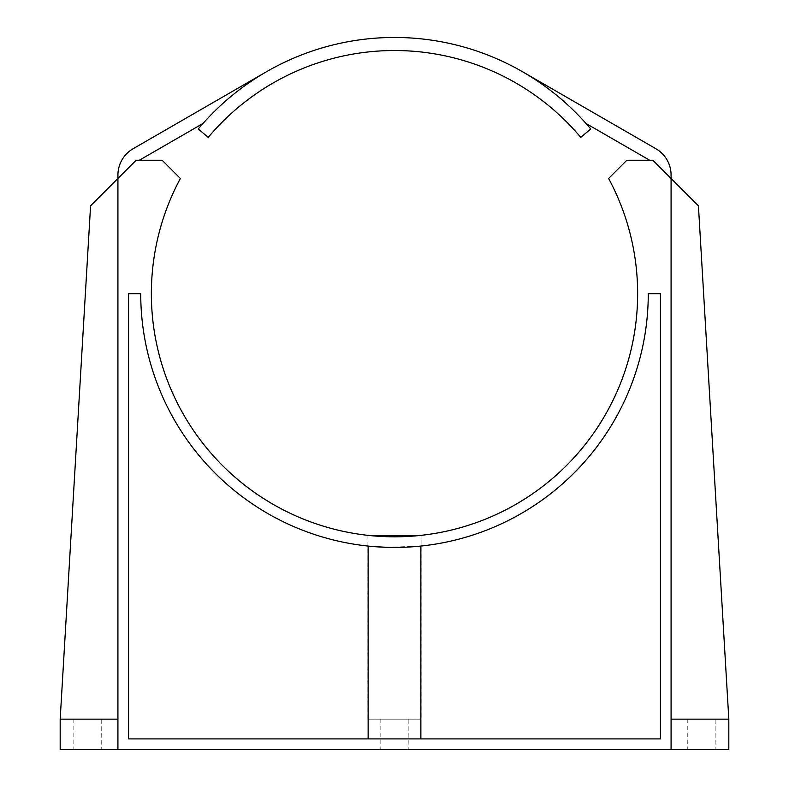 <?xml version="1.0" encoding="UTF-8"?>
<svg xmlns="http://www.w3.org/2000/svg" width="789" height="789" viewBox="0 0 789 789"><rect width="100%" height="100%" fill="white"/><g stroke="black" fill="none" stroke-linecap="round" stroke-linejoin="round"><path stroke-width="0.59" stroke-dasharray="3.94 2.96" d="M715.14 719.154L687.781 719.154L715.14 719.154L715.14 749.55L687.781 749.55L715.14 749.55M687.781 719.154L687.781 749.55M101.219 719.154L73.86 719.154L101.219 719.154L101.219 749.55L73.86 749.55L101.219 749.55M73.86 719.154L73.86 749.55M419.215 535.544L421.089 535.346L421.089 719.154L367.911 719.154L421.089 719.154M367.911 535.346L367.911 719.154M369.213 535.484L369.775 535.544M408.179 719.154L380.821 719.154L408.179 719.154L408.179 749.55L380.821 749.55L408.179 749.55M380.821 719.154L380.821 749.55M419.787 535.484L419.146 535.553M398.741 536.767L395.358 536.806M671.074 749.55L671.074 178.482L671.074 719.154L671.074 178.482L671.074 719.154L671.074 178.482L698.423 205.83L652.838 160.246L626.861 160.246L608.625 178.482A243.14 243.14 0 0 1 394.5 536.806A243.14 243.14 0 0 1 180.375 178.482L162.139 160.246L136.162 160.246L90.577 205.83L117.926 178.482L90.577 205.83L60.181 719.154L90.577 205.83L60.181 719.154L117.926 719.154L117.926 175.05A30.396 30.396 0 0 1 133.124 148.727L266.396 71.789A256.208 256.208 0 0 0 202.98 123.488L139.318 160.246L136.162 160.246L117.926 178.482L117.926 749.55L728.819 749.55L728.819 719.154L698.423 205.83L652.838 160.246L649.682 160.246L586.02 123.488A256.208 256.208 0 0 0 522.604 71.789L655.876 148.727A30.396 30.396 0 0 1 671.074 175.05L671.074 178.482L652.838 160.246L649.682 160.246M139.318 160.246L136.162 160.246L117.926 178.482L117.926 719.154L60.181 719.154L60.181 749.55L117.926 749.55M728.819 719.154L698.423 205.83L728.819 719.154L671.074 719.154M586.02 123.488A256.208 256.208 0 0 0 522.604 71.789M386.876 547.329L420.862 546.067A253.772 253.772 0 0 0 648.272 293.666L660.432 293.666L660.432 738.908L128.568 738.908L128.568 293.666L140.728 293.666A253.772 253.772 0 0 0 394.5 547.438A253.772 253.772 0 0 0 648.272 293.666L660.432 293.666L660.432 738.908L128.568 738.908L128.568 293.666L140.728 293.666A253.772 253.772 0 0 0 368.138 546.067A253.772 253.772 0 0 1 140.728 293.666L128.568 293.666L128.568 738.908L660.432 738.908L660.432 293.666L648.272 293.666A253.772 253.772 0 0 1 420.862 546.067C403.297 547.842 385.713 547.842 368.138 546.067L371.639 546.412M420.862 738.908L420.862 546.067M368.138 546.067L368.138 738.908M266.396 71.789A256.208 256.208 0 0 0 202.98 123.488M590.764 128.982A256.208 256.208 0 0 0 198.236 128.982L208.247 137.375A243.14 243.14 0 0 1 580.753 137.375L590.764 128.982M60.181 719.154L117.926 719.154"/><path stroke-width="1.18" d="M395.358 536.806L369.213 535.484M369.775 535.544L419.215 535.544M421.089 535.346L419.787 535.484M419.146 535.553L398.741 536.767M637.64 293.666A243.14 243.14 0 0 1 394.5 536.806A243.14 243.14 0 0 1 180.375 178.482L162.139 160.246L136.162 160.246L90.577 205.83L60.181 719.154L60.181 749.55L671.074 749.55L671.074 178.482L652.838 160.246L626.861 160.246L608.625 178.482A243.14 243.14 0 0 1 637.64 293.666M671.074 749.55L728.819 749.55L728.819 719.154L698.423 205.83L671.074 178.482L671.074 175.05A30.396 30.396 0 0 0 655.876 148.727L522.604 71.789M60.181 719.154L117.926 719.154L117.926 175.05A30.396 30.396 0 0 1 133.124 148.727L266.396 71.789M586.02 123.488L649.682 160.246M202.98 123.488L139.318 160.246M128.568 738.908L660.432 738.908L660.432 293.666L648.272 293.666A253.772 253.772 0 0 1 394.5 547.438A253.772 253.772 0 0 1 140.728 293.666L128.568 293.666L128.568 738.908M371.639 546.412L386.876 547.329M368.138 738.908L368.138 546.067M420.862 546.067L420.862 738.908M117.926 719.154L117.926 749.55M590.764 128.982A256.208 256.208 0 0 0 198.236 128.982L208.247 137.375A243.14 243.14 0 0 1 580.753 137.375L590.764 128.982M728.819 719.154L671.074 719.154"/></g></svg>
